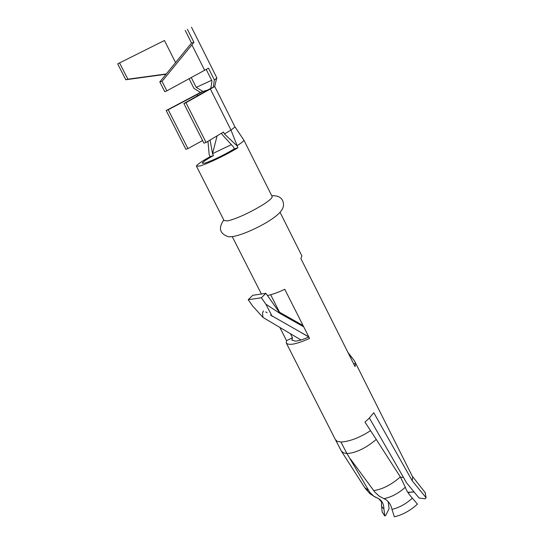 <?xml version="1.0" encoding="UTF-8"?>
<svg xmlns="http://www.w3.org/2000/svg" width="544" height="544" viewBox="0 0 544 544"><rect width="100%" height="100%" fill="white"/><g stroke="black" fill="none" stroke-linecap="round" stroke-linejoin="round"><path stroke-width="0.82" d="M175.63 62.682L164.438 40.494L117.681 63.872L125.786 79.744L166.138 74.222M117.681 63.872L164.438 40.494M166.369 73.936L127.881 79.2L119.578 62.954M127.881 79.2L125.786 79.744M183.879 103.53L185.973 102.7L206.067 142.44L203.932 143.167L183.879 103.53L210.841 88.284L214.805 86.625M213.459 87.237L185.973 102.7M202.599 140.536L187.945 148.6L168.198 109.738L202.96 91.446L200.403 92.473L193.929 88.332L189.108 78.758M216.92 78.03L214.377 79.968L208.474 68.184L166.845 90.834L162.044 81.369L193.929 42.344L187.401 29.322M162.044 81.369L159.8 81.92L191.529 43.017L193.929 42.344M166.845 90.834L164.764 91.705L159.8 81.92M208.461 89.787L202.966 91.467M191.529 43.017L185.198 30.389M191.284 77.574L196.228 87.394L202.946 91.453M210.848 88.284L211.983 80.947L206.224 69.462M196.228 87.394L211.65 80.281M210.392 89.046L230.982 130.064L235.042 126.97L243.916 140.189C243.692 141.154 241.366 143.004 236.939 145.751L224.461 133.974L230.982 130.064L237.918 147.703L234.382 148.838L233.41 146.894L222.306 134.715L221.544 133.185M206.067 142.44L223.482 132.029L224.461 133.974M214.377 79.968L213.316 86.945M207.958 141.311L209.188 154.748L210.147 156.638L213.486 155.564L212.527 153.666L231.37 144.656M200.403 92.473L166.192 110.534L185.898 149.301L187.945 148.6M168.198 109.738L166.192 110.534M210.079 140.039L212.527 153.666L217.09 135.85M234.382 148.838C223.659 155.258 213.833 160.018 204.925 163.112L202.252 163.254C202.626 162.078 206.366 159.514 213.486 155.564M308.849 336.967C303.137 339.524 298.581 340.911 295.174 341.136L291.876 339.932L292.482 337.763L286.579 340.68L286.198 342.808C288.3 345.834 296.099 344.372 309.584 338.422L284.77 289.292C277.814 292.55 272.034 294.624 267.437 295.514M369.39 418.03L406.64 482.943L419.07 498.005L425.163 498.807L426.074 497.699L412.291 480.916L412.624 476.925L355.728 363.365L355.035 366.581L300.866 258.516L301.927 255.986L280.085 212.384M400.52 477.204L403.526 477.319M237.918 147.703C227.582 154.224 207.284 163.982 199.906 165.988L196.438 166.165C196.867 164.71 201.43 161.534 210.147 156.638M272.041 196.33L272.197 196.642C272.19 198.2 268.641 201.185 261.555 205.591C248.282 213.384 237.028 218.484 227.786 220.912L224.067 220.538L196.554 166.389M279.854 327.447L286.579 340.68M335.322 439.498L337.253 441.381L340.932 442.014L346.956 453.567L369.811 492.334L373.64 496.121L378.502 498.617C381.963 500.534 383.758 503.907 383.901 508.742L384.819 516.025L386.022 514.882L389.082 508.64L388.144 501.568M412.291 480.916L373.81 412.767L368.703 418.703L364.949 422.062L370.566 430.671C359.57 437.73 349.697 441.51 340.932 442.014M270.674 294.753L279.541 312.249M290.428 333.717L292.482 337.763M341.183 450.84L343.393 452.839L346.956 453.567C356.055 452.887 365.826 448.181 376.258 439.443L400.336 476.925L405.328 487.247C398.337 493.476 391.197 497.27 383.894 498.644C387.994 500.351 390.687 503.914 391.972 509.34L394.346 516.8C402.39 514.998 410.088 510.782 417.432 504.138L412.352 498.168C408.646 494.074 406.3 490.436 405.328 487.247M350.465 459.014L374.918 492.204L379.175 496.128L383.894 498.644M370.566 430.671L376.258 439.443M407.782 492.334L414.147 492.014M425.143 492.578L426.074 497.699M412.223 476.136L412.624 476.925M408.041 492.728L411.985 491.898M381.487 505.26L382.146 511.952L384.819 516.025M301.723 255.564L301.927 255.986M348.276 353.09L354.171 360.468L355.728 363.365M353.777 364.065L355.552 362.957M308.822 336.906L270.484 315.017M308.795 336.988L301.546 332.819M303.749 326.869L280.14 313.541L265.88 304.191L261.358 297.779L265.887 293.311L280.14 313.541M272.129 316.295L265.88 304.191M300.988 339.98L263.004 317.451L252.681 306.034L248.207 299.724L252.715 295.317L265.887 293.311M248.207 299.724L261.358 297.779M263.004 317.451L262.528 313.412L263.344 310.937M197.683 95.812L197.003 94.466M204.673 70.312L191.957 44.955M341.584 451.459L364.732 487.614L368.472 490.328M400.336 476.925C391.394 484.745 382.5 489.308 373.653 490.62M412.352 498.168C405.851 504.043 399.058 507.763 391.972 509.34M381.725 502.411C380.984 505.376 381.711 507.484 383.901 508.742M216.961 78.105L191.481 27.2M216.587 78.506L214.676 86.564M235.049 127.01L214.778 86.571M271.714 195.677C278.576 195.493 282.452 197.921 283.356 202.973C284.124 207.244 282.581 212.153 269.967 220.347C258.468 227.854 235.634 238.333 227.95 236.592C219.66 233.526 218.273 227.99 223.795 219.994M335.308 439.464L286.47 343.352M261.392 293.998L232.274 236.681M376.183 497.631L370.015 493.775L365.133 488.247M340.993 450.398L335.682 440.184M412.209 476.109L425.462 492.98M378.502 498.617L378.522 498.63C380.467 500.521 381.46 501.779 381.507 502.404M347.956 352.458L354.171 360.468M265.717 311.93L267.118 312.718M279.024 311.957L303.083 325.55M243.916 140.189L272.197 196.642M291.876 339.932L292.087 340.34"/></g></svg>
